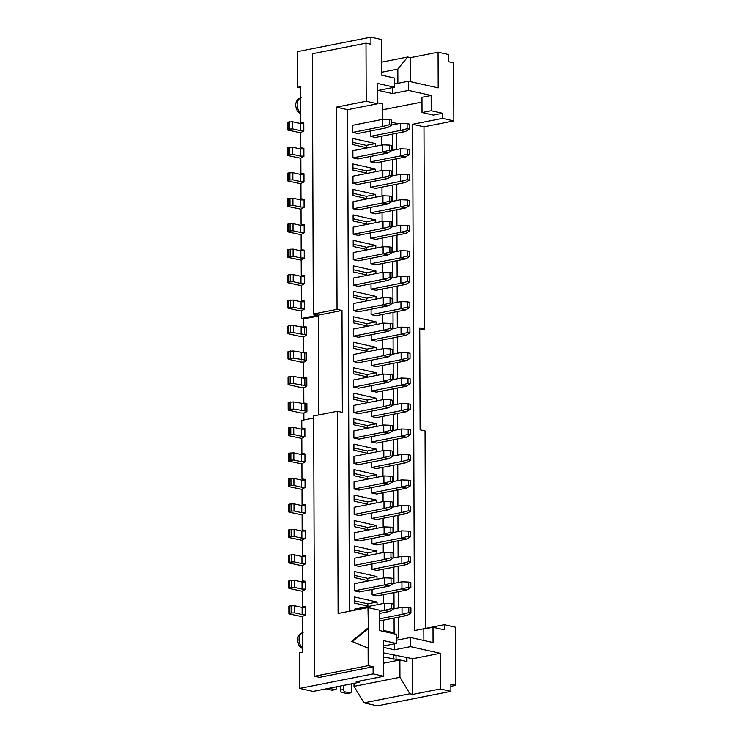 <?xml version="1.0" encoding="UTF-8"?>
<svg xmlns="http://www.w3.org/2000/svg" width="743" height="743" viewBox="0 0 743 743"><rect width="100%" height="100%" fill="white"/><g stroke="black" fill="none" stroke-linecap="round" stroke-linejoin="round"><path stroke-width="1.11" d="M303.887 419.953L303.859 413.201L306.924 411.576L306.887 403.43L303.822 403.012L303.776 387.735L306.831 386.109L306.803 377.955L303.738 377.546L303.683 362.259L306.738 360.643L306.71 352.488L303.646 352.071L303.59 336.793L306.655 335.167L306.627 327.022L303.562 326.604L303.534 318.961L301.407 318.487L301.389 310.843L304.444 309.227L304.416 301.073L301.352 300.655L301.296 285.377L304.351 283.752L304.324 275.607L301.259 275.189L301.203 259.911L304.268 258.285L304.24 250.131L301.175 249.722L301.119 234.435L304.175 232.81L304.147 224.665L301.082 224.247L301.026 208.969L304.091 207.343L304.063 199.198L300.989 198.78L300.943 183.493L303.998 181.877L303.971 173.723L300.906 173.314L300.85 158.027L303.906 156.401L303.878 148.256L300.813 147.838L300.766 132.56L303.822 130.935L303.794 122.781L300.729 122.372L300.599 86.708L297.544 87.321L300.609 88.008M300.729 122.372L303.794 123.059M300.813 147.838L303.887 148.526M300.906 173.314L303.971 174.001M300.989 198.78L304.063 199.468M301.082 224.247L304.147 224.934M301.175 249.722L304.24 250.41M301.259 275.189L304.324 275.876M301.352 300.655L304.416 301.352M303.562 326.604L306.627 327.291M303.646 352.071L306.71 352.758M303.738 377.546L306.803 378.233M303.822 403.012L306.896 403.7M305.484 606.985L302.42 606.297L302.364 591.01L305.419 589.394L305.392 581.24L302.327 580.831L302.271 565.544L305.336 563.918L305.308 555.773L302.234 555.355L302.187 540.077L305.243 538.452L305.215 530.298L302.15 529.889L302.095 514.602L305.159 512.986L305.122 504.831L302.057 504.413L302.011 489.135L305.067 487.51L305.039 479.365L301.974 478.947L301.918 463.669L304.974 462.044L304.946 453.889L301.881 453.481L301.825 438.194L304.89 436.568L304.862 428.423L301.797 428.005L301.769 420.371L313.676 418.021M301.797 428.005L304.862 428.692M301.881 453.481L304.946 454.168M301.974 478.947L305.039 479.634M302.057 504.413L305.132 505.101M302.15 529.889L305.215 530.576M302.234 555.355L305.308 556.043M302.327 580.831L305.392 581.518M368.036 627.956L351.653 641.385L368.816 648.49L367.971 607.579L379.283 610.124L379.348 630.491L396.316 634.299L396.344 643.475L383.62 640.615L383.75 676.269L373.144 673.892L299.633 688.408L299.513 652.744L302.577 652.14L302.447 616.486L305.512 614.86L305.484 606.706L302.42 606.297M396.335 640.262L410.452 637.475L433.067 642.546L433.02 627.268L423.826 629.08L423.872 640.485M318.608 414.956L318.255 315.162L313.305 314.057L312.404 53.747L366.002 43.168L370.943 44.283L370.924 37.15L381.521 39.528L381.651 75.182L394.375 78.043L394.403 87.21L378.326 90.386L392.462 93.553L408.539 90.386L431.163 95.457L421.968 97.268L422.024 112.555L433.336 115.091L442.522 113.28L442.54 118.369L412.681 124.267L414.445 630.603L444.305 624.714L444.323 629.804L433.02 627.268M396.325 638.256L398.378 637.856L398.304 617.201M398.276 607.988L398.22 591.734M398.183 582.512L398.127 566.259M398.099 557.046L398.044 540.793M398.007 531.57L397.951 515.317M397.923 506.104L397.867 489.851M397.83 480.637L397.774 464.384M397.746 455.162L397.681 438.909M397.654 429.695L397.598 413.442M397.561 404.229L397.505 387.976M397.477 378.754L397.421 362.5M397.384 353.287L397.329 337.034M397.301 327.812L397.245 311.558M397.208 302.345L397.152 286.092M397.124 276.879L397.059 260.626M397.031 251.403L396.976 235.15M396.938 225.937L396.883 209.684M396.855 200.471L396.799 184.218M396.762 174.995L396.706 158.742M396.678 149.529L396.623 133.276M396.586 124.053L396.586 123.366L391.57 122.242M421.987 102.042L382.413 109.853M398.378 637.856L396.325 637.392M377.509 102.794L382.394 103.89L382.441 119.4M391.041 578.091L384.261 577.813L354.402 583.701L354.43 590.834L359.371 591.948L389.239 586.051L393.177 583.654L393.158 578.565L391.041 578.091L391.059 583.181L393.177 583.654M372.076 589.44L372.094 594.799L377.045 595.914L406.904 590.016L410.851 587.62L410.833 582.531L408.715 582.048L408.734 587.146L410.851 587.62M390.948 552.616L384.177 552.337L354.309 558.234L354.337 565.367L359.287 566.472L389.146 560.584L393.093 558.188L393.075 553.089L390.948 552.616L390.967 557.714L393.093 558.188M371.992 563.965L372.011 569.333L376.952 570.438L406.82 564.55L410.758 562.154L410.74 557.055L408.622 556.581L408.641 561.68L410.758 562.154M390.864 527.149L384.085 526.871L354.225 532.768L354.244 539.892L359.194 541.006L389.063 535.109L393.001 532.722L392.982 527.623L390.864 527.149L390.883 532.239L393.001 532.722M371.899 538.499L371.918 543.857L376.868 544.972L406.727 539.074L410.675 536.678L410.656 531.589L408.539 531.115L408.548 536.205L410.675 536.678M390.772 501.674L384.001 501.404L354.132 507.293L354.16 514.425L359.11 515.54L388.97 509.642L392.917 507.246L392.898 502.157L390.772 501.674L390.79 506.772L392.917 507.246M371.816 513.032L371.834 518.391L376.775 519.496L406.644 513.608L410.582 511.212L410.563 506.122L408.446 505.639L408.464 510.738L410.582 511.212M390.688 476.207L383.908 475.929L354.049 481.826L354.067 488.959L359.018 490.064L388.877 484.176L392.824 481.78L392.806 476.681L390.688 476.207L390.707 481.306L392.824 481.78M371.723 487.557L371.741 492.925L376.692 494.03L406.551 488.132L410.498 485.746L410.48 480.647L408.353 480.173L408.371 485.263L410.498 485.746M390.595 450.741L383.815 450.462L353.956 456.351L353.984 463.483L358.934 464.598L388.793 458.7L392.731 456.304L392.713 451.215L390.595 450.741L390.614 455.83L392.731 456.304M371.63 462.09L371.649 467.449L376.599 468.564L406.467 462.666L410.405 460.27L410.387 455.18L408.269 454.707L408.288 459.796L410.405 460.27M390.512 425.265L383.732 424.987L353.872 430.884L353.891 438.017L358.841 439.122L388.7 433.234L392.648 430.838L392.629 425.748L390.512 425.265L390.521 430.364L392.648 430.838M371.546 436.615L371.565 441.983L376.515 443.088L406.375 437.2L410.312 434.804L410.303 429.705L408.176 429.231L408.195 434.33L410.312 434.804M390.419 399.799L383.639 399.52L353.779 405.418L353.807 412.551L358.748 413.656L388.617 407.758L392.555 405.372L392.536 400.273L390.419 399.799L390.437 404.889L392.555 405.372M371.454 411.148L371.472 416.507L376.422 417.622L406.282 411.724L410.229 409.337L410.21 404.238L408.093 403.765L408.111 408.854L410.229 409.337M390.326 374.333L383.555 374.054L353.687 379.942L353.714 387.075L358.665 388.19L388.524 382.292L392.471 379.896L392.453 374.806L390.326 374.333L390.344 379.422L392.471 379.896M371.37 385.682L371.389 391.041L376.329 392.155L406.198 386.258L410.136 383.862L410.117 378.772L408 378.289L408.018 383.388L410.136 383.862M390.242 348.857L383.462 348.578L353.603 354.476L353.622 361.609L358.572 362.714L388.44 356.826L392.378 354.43L392.36 349.331L390.242 348.857L390.261 353.956L392.378 354.43M371.277 360.206L371.296 365.575L376.246 366.68L406.105 360.792L410.052 358.395L410.034 353.296L407.907 352.823L407.926 357.922L410.052 358.395M390.149 323.391L383.379 323.112L353.51 329.01L353.538 336.133L358.488 337.248L388.348 331.35L392.285 328.963L392.276 323.864L390.149 323.391L390.168 328.48L392.285 328.963M371.194 334.74L371.212 340.099L376.153 341.213L406.022 335.316L409.96 332.92L409.941 327.83L407.823 327.357L407.842 332.446L409.96 332.92M390.066 297.915L383.286 297.646L353.427 303.534L353.445 310.667L358.395 311.781L388.255 305.884L392.202 303.488L392.183 298.398L390.066 297.915L390.084 303.014L392.202 303.488M371.101 309.274L371.119 314.633L376.069 315.747L405.929 309.85L409.876 307.453L409.857 302.364L407.731 301.881L407.749 306.98L409.876 307.453M389.973 272.449L383.193 272.17L353.334 278.068L353.362 285.201L358.312 286.306L388.171 280.417L392.109 278.021L392.09 272.922L389.973 272.449L389.991 277.548L392.109 278.021M371.008 283.798L371.026 289.166L375.977 290.272L405.845 284.374L409.783 281.987L409.764 276.888L407.647 276.415L407.666 281.504L409.783 281.987M389.889 246.982L383.109 246.704L353.25 252.592L353.269 259.725L358.219 260.839L388.078 254.942L392.025 252.546L392.007 247.456L389.889 246.982L389.899 252.072L392.025 252.546M370.924 258.332L370.943 263.691L375.893 264.805L405.752 258.908L409.69 256.511L409.681 251.422L407.554 250.948L407.573 256.038L409.69 256.511M389.796 221.507L383.016 221.228L353.157 227.126L353.185 234.259L358.126 235.364L387.995 229.476L391.933 227.079L391.914 221.99L389.796 221.507L389.815 226.606L391.933 227.079M370.831 232.856L370.85 238.224L375.8 239.33L405.659 233.441L409.607 231.045L409.588 225.946L407.47 225.473L407.489 230.571L409.607 231.045M389.704 196.041L382.933 195.762L353.064 201.659L353.092 208.792L358.042 209.897L387.902 204L391.849 201.613L391.83 196.514L389.704 196.041L389.722 201.13L391.849 201.613M370.748 207.39L370.766 212.749L375.707 213.863L405.576 207.966L409.514 205.579L409.495 200.48L407.378 200.006L407.396 205.096L409.514 205.579M389.62 170.574L382.84 170.296L352.981 176.184L352.999 183.317L357.95 184.431L387.818 178.534L391.756 176.137L391.737 171.048L389.62 170.574L389.638 175.664L391.756 176.137M370.655 181.924L370.673 187.282L375.624 188.397L405.483 182.499L409.43 180.103L409.412 175.014L407.285 174.54L407.303 179.63L409.43 180.103M389.527 145.099L382.756 144.82L352.888 150.718L352.916 157.85L357.866 158.956L387.725 153.067L391.663 150.671L391.654 145.572L389.527 145.099L389.546 150.197L391.663 150.671M370.571 156.448L370.59 161.816L375.531 162.921L405.399 157.033L409.337 154.637L409.319 149.538L407.201 149.064L407.22 154.163L409.337 154.637M389.443 119.632L382.664 119.354L352.804 125.251L352.823 132.375L357.773 133.489L387.632 127.592L391.58 125.205L391.561 120.106L389.443 119.632L389.462 124.722L391.58 125.205M370.478 130.982L370.497 136.34L375.447 137.455L405.306 131.557L409.254 129.161L409.235 124.072L407.108 123.598L407.127 128.688L409.254 129.161M383.49 620.126L383.518 630.445L394.124 632.832L394.078 618.037M394.041 608.823L393.985 592.57M393.948 583.348L393.892 567.095M393.864 557.882L393.809 541.628M393.771 532.406L393.716 516.153M393.688 506.94L393.632 490.686M393.595 481.473L393.539 465.22M393.511 455.998L393.456 439.745M393.418 430.531L393.363 414.278M393.326 405.065L393.27 388.812M393.242 379.589L393.186 363.336M393.149 354.123L393.093 337.87M393.066 328.647L393.01 312.394M392.973 303.181L392.917 286.928M392.889 277.715L392.824 261.462M392.796 252.239L392.741 235.986M392.703 226.773L392.648 210.52M392.62 201.307L392.564 185.053M392.527 175.831L392.471 159.578M392.443 150.365L392.388 134.112M381.8 136.201L381.828 145.006M381.883 161.668L381.921 170.472M381.976 187.143L382.004 195.948M382.06 212.609L382.097 221.414M382.153 238.076L382.181 246.88M382.246 263.551L382.274 272.356M382.329 289.018L382.357 297.822M382.422 314.493L382.45 323.298M382.506 339.96L382.543 348.764M382.599 365.426L382.626 374.231M382.682 390.902L382.719 399.706M382.775 416.368L382.803 425.172M382.868 441.834L382.896 450.639M382.951 467.31L382.979 476.114M383.044 492.776L383.072 501.581M383.128 518.242L383.165 527.056M383.221 543.718L383.249 552.523M383.304 569.184L383.342 577.989M383.397 594.66L383.425 603.465M379.283 611.415L384.382 610.412L384.354 603.279L354.495 609.176L354.495 610.244M377.072 604.718L377.063 602.025L354.448 596.945L354.467 603.056L368.974 606.316M376.989 579.243L376.98 576.549L354.355 571.478L354.383 577.59L368.881 580.85M376.896 553.776L376.887 551.083L354.272 546.012L354.29 552.123L368.797 555.374M376.812 528.31L376.803 525.617L354.179 520.537L354.207 526.648L368.704 529.908M376.72 502.835L376.71 500.141L354.095 495.07L354.114 501.181L368.621 504.432M376.636 477.368L376.617 474.675L354.002 469.595L354.021 475.715L368.528 478.966M376.543 451.893L376.534 449.209L353.919 444.128L353.937 450.239L368.435 453.499M376.45 426.426L376.441 423.733L353.826 418.662L353.844 424.773L368.352 428.024M376.367 400.96L376.357 398.267L353.733 393.186L353.761 399.307L368.259 402.557M376.274 375.484L376.264 372.791L353.649 367.72L353.668 373.831L368.175 377.091M376.19 350.018L376.181 347.325L353.557 342.254L353.584 348.365L368.082 351.615M376.097 324.552L376.088 321.858L353.473 316.778L353.492 322.889L367.999 326.149M376.004 299.076L375.995 296.383L353.38 291.312L353.399 297.423L367.906 300.674M375.921 273.61L375.912 270.916L353.287 265.836L353.315 271.957L367.813 275.207M375.828 248.134L375.819 245.45L353.204 240.37L353.222 246.481L367.729 249.741M375.744 222.668L375.735 219.974L353.111 214.903L353.139 221.015L367.636 224.265M375.652 197.201L375.642 194.508L353.027 189.428L353.046 195.548L367.553 198.799M375.568 171.726L375.559 169.032L352.934 163.962L352.962 170.073L367.46 173.333M375.475 146.26L375.466 143.566L352.851 138.495L352.869 144.606L367.376 147.857M391.143 608.647L384.382 610.412L389.323 611.517L393.27 609.13L393.251 604.031L391.134 603.557L391.143 608.647L393.27 609.13M379.292 613.504L389.323 611.517M384.354 603.279L391.134 603.557M410.925 607.997L408.799 607.523L408.817 612.613L410.935 613.096L410.925 607.997M393.27 608.972L402.028 607.245L408.799 607.523M402.028 607.245L402.047 614.377L408.817 612.613M379.311 618.863L402.047 614.377L406.997 615.483L410.935 613.096M379.32 620.953L406.997 615.483M354.43 590.834L384.289 584.936L389.239 586.051M384.261 577.813L384.289 584.936L391.059 583.181M393.177 583.506L401.935 581.778L408.715 582.048M401.935 581.778L401.963 588.902L408.734 587.146M372.094 594.799L401.963 588.902L406.904 590.016M354.337 565.367L384.196 559.47L389.146 560.584M384.177 552.337L384.196 559.47L390.967 557.714M393.093 558.03L401.842 556.303L408.622 556.581M401.842 556.303L401.87 563.435L408.641 561.68M372.011 569.333L401.87 563.435L406.82 564.55M354.244 539.892L384.112 534.003L389.063 535.109M384.085 526.871L384.112 534.003L390.883 532.239M393.001 532.564L401.759 530.836L408.539 531.115M401.759 530.836L401.777 537.969L408.548 536.205M371.918 543.857L401.777 537.969L406.727 539.074M354.16 514.425L384.02 508.528L388.97 509.642M384.001 501.404L384.02 508.528L390.79 506.772M392.908 507.097L401.666 505.361L408.446 505.639M401.666 505.361L401.694 512.494L408.464 510.738M371.834 518.391L401.694 512.494L406.644 513.608M354.067 488.959L383.936 483.061L388.877 484.176M383.908 475.929L383.936 483.061L390.707 481.306M392.824 481.622L401.582 479.894L408.353 480.173M401.582 479.894L401.601 487.027L408.371 485.263M371.741 492.925L401.601 487.027L406.551 488.132M353.984 463.483L383.843 457.595L388.793 458.7M383.815 450.462L383.843 457.595L390.614 455.83M392.731 456.156L401.489 454.428L408.269 454.707M401.489 454.428L401.517 461.561L408.288 459.796M371.649 467.449L401.517 461.561L406.467 462.666M353.891 438.017L383.76 432.12L388.7 433.234M383.732 424.987L383.76 432.12L390.521 430.364M392.648 430.68L401.406 428.952L408.176 429.231M401.406 428.952L401.424 436.085L408.195 434.33M371.565 441.983L401.424 436.085L406.375 437.2M353.807 412.551L383.667 406.653L388.617 407.758M383.639 399.52L383.667 406.653L390.437 404.889M392.555 405.214L401.313 403.486L408.093 403.765M401.313 403.486L401.341 410.619L408.111 408.854M371.472 416.507L401.341 410.619L406.282 411.724M353.714 387.075L383.574 381.187L388.524 382.292M383.555 374.054L383.574 381.187L390.344 379.422M392.471 379.747L401.22 378.02L408 378.289M401.22 378.02L401.248 385.143L408.018 383.388M371.389 391.041L401.248 385.143L406.198 386.258M353.622 361.609L383.49 355.711L388.44 356.826M383.462 348.578L383.49 355.711L390.261 353.956M392.378 354.272L401.136 352.544L407.907 352.823M401.136 352.544L401.155 359.677L407.926 357.922M371.296 365.575L401.155 359.677L406.105 360.792M353.538 336.133L383.397 330.245L388.348 331.35M383.379 323.112L383.397 330.245L390.168 328.48M392.285 328.805L401.044 327.078L407.823 327.357M401.044 327.078L401.071 334.211L407.842 332.446M371.212 340.099L401.071 334.211L406.022 335.316M353.445 310.667L383.314 304.769L388.255 305.884M383.286 297.646L383.314 304.769L390.084 303.014M392.202 303.339L400.96 301.602L407.731 301.881M400.96 301.602L400.979 308.735L407.749 306.98M371.119 314.633L400.979 308.735L405.929 309.85M353.362 285.201L383.221 279.303L388.171 280.417M383.193 272.17L383.221 279.303L389.991 277.548M392.109 277.863L400.867 276.136L407.647 276.415M400.867 276.136L400.895 283.269L407.666 281.504M371.026 289.166L400.895 283.269L405.845 284.374M353.269 259.725L383.137 253.837L388.078 254.942M383.109 246.704L383.137 253.837L389.899 252.072M392.025 252.397L400.783 250.67L407.554 250.948M400.783 250.67L400.802 257.802L407.573 256.038M370.943 263.691L400.802 257.802L405.752 258.908M353.185 234.259L383.044 228.361L387.995 229.476M383.016 221.228L383.044 228.361L389.815 226.606M391.933 226.921L400.691 225.194L407.47 225.473M400.691 225.194L400.718 232.327L407.489 230.571M370.85 238.224L400.718 232.327L405.659 233.441M353.092 208.792L382.951 202.895L387.902 204M382.933 195.762L382.951 202.895L389.722 201.13M391.849 201.455L400.598 199.728L407.378 200.006M400.598 199.728L400.626 206.86L407.396 205.096M370.766 212.749L400.626 206.86L405.576 207.966M352.999 183.317L382.868 177.428L387.818 178.534M382.84 170.296L382.868 177.428L389.638 175.664M391.756 175.989L400.514 174.261L407.285 174.54M400.514 174.261L400.533 181.385L407.303 179.63M370.673 187.282L400.533 181.385L405.483 182.499M352.916 157.85L382.775 151.953L387.725 153.067M382.756 144.82L382.775 151.953L389.546 150.197M391.663 150.513L400.421 148.786L407.201 149.064M400.421 148.786L400.449 155.919L407.22 154.163M370.59 161.816L400.449 155.919L405.399 157.033M352.823 132.375L382.691 126.486L387.632 127.592M382.664 119.354L382.691 126.486L389.462 124.722M391.58 125.047L400.338 123.319L407.108 123.598M400.338 123.319L400.356 130.452L407.127 128.688M370.497 136.34L400.356 130.452L405.306 131.557M394.403 87.21L377.444 83.402L377.509 103.779L366.206 101.243L336.338 107.141L337.043 309.367L341.994 310.481L301.407 318.487M349.396 611.248L347.65 109.676L377.509 103.779M366.002 43.168L366.206 101.243M431.163 95.457L431.209 110.744L442.522 113.28M408.539 90.386L408.511 81.21L438.194 87.878L438.073 52.214L410.507 57.657L407.675 57.025L381.605 62.171M442.54 118.369L453.852 120.905L453.648 62.839L448.698 61.725L448.679 54.592L438.073 52.214M450.88 686.291L455.821 685.315L455.617 627.25L444.305 624.714M455.821 685.315L450.871 684.21L450.899 691.343L440.293 688.965L440.172 653.301L412.606 658.744L412.727 694.399L409.904 693.767L363.959 702.841L354.012 686.356L354.002 683.337M410.452 637.475L410.48 646.642L440.172 653.301M373.144 673.892L373.116 666.759L319.518 677.347L314.577 676.232L368.175 665.654L373.116 666.759M368.11 648.333L368.175 665.654M314.577 676.232L313.667 415.931L337.396 411.25L342.347 412.356L341.994 310.481M297.544 87.321L297.414 51.657L370.924 37.15M318.264 316.054L303.534 318.961M304.249 412.997L301.026 412.978L289.008 410.285A3.13 0.659 -0.2 0 1 288.182 409.839L288.154 402.706A3.13 0.659 -0.2 0 1 289.166 402.223L293.643 401.935L306.896 404.127M288.897 613.597L288.869 606.464A3.13 0.659 -0.2 0 1 289.872 605.982L294.349 605.694L294.377 612.826L289.9 613.114A3.13 0.659 -0.2 0 0 288.897 613.597A3.13 0.659 -0.2 0 0 289.724 614.043L302.457 616.736M288.804 588.131L288.776 580.998A3.13 0.659 -0.2 0 1 289.789 580.506L294.265 580.218L294.284 587.351L289.807 587.639A3.13 0.659 -0.2 0 0 288.804 588.131A3.13 0.659 -0.2 0 0 289.631 588.567L302.364 591.27M288.721 562.655L288.693 555.523A3.13 0.659 -0.2 0 1 289.696 555.04L294.172 554.752L294.2 561.884L289.724 562.172A3.13 0.659 -0.2 0 0 288.721 562.655A3.13 0.659 -0.2 0 0 289.547 563.101L302.271 565.804M288.628 537.189L288.6 530.056A3.13 0.659 -0.2 0 1 289.612 529.573L294.089 529.285L294.107 536.409L289.631 536.697A3.13 0.659 -0.2 0 0 288.628 537.189A3.13 0.659 -0.2 0 0 289.454 537.626L302.187 540.328M288.535 511.713L288.516 504.59A3.13 0.659 -0.2 0 1 289.519 504.098L293.996 503.81L294.024 510.943L289.547 511.23A3.13 0.659 -0.2 0 0 288.535 511.713A3.13 0.659 -0.2 0 0 289.371 512.159L302.095 514.862M288.451 486.247L288.423 479.114A3.13 0.659 -0.2 0 1 289.426 478.631L293.903 478.343L293.931 485.476L289.454 485.764A3.13 0.659 -0.2 0 0 288.451 486.247A3.13 0.659 -0.2 0 0 289.278 486.693L302.011 489.386M288.358 460.781L288.34 453.648A3.13 0.659 -0.2 0 1 289.343 453.156L293.819 452.868L293.847 460.001L289.371 460.288A3.13 0.659 -0.2 0 0 288.358 460.781A3.13 0.659 -0.2 0 0 289.194 461.217L301.918 463.92M288.275 435.305L288.247 428.172A3.13 0.659 -0.2 0 1 289.25 427.689L293.726 427.401L293.754 434.534L289.278 434.822A3.13 0.659 -0.2 0 0 288.275 435.305A3.13 0.659 -0.2 0 0 289.101 435.751L301.834 438.454M288.098 384.372L288.07 377.24A3.13 0.659 -0.2 0 1 289.073 376.747L293.55 376.46L293.578 383.592L289.101 383.88A3.13 0.659 -0.2 0 0 288.098 384.372A3.13 0.659 -0.2 0 0 288.925 384.809L300.943 387.512L304.166 387.521M288.005 358.897L287.978 351.764A3.13 0.659 -0.2 0 1 288.99 351.281L293.466 350.993L293.485 358.126L289.008 358.414A3.13 0.659 -0.2 0 0 288.005 358.897A3.13 0.659 -0.2 0 0 288.832 359.343L300.85 362.036L304.073 362.055M287.912 333.431L287.894 326.298A3.13 0.659 -0.2 0 1 288.897 325.815L293.374 325.527L293.401 332.65L288.925 332.938A3.13 0.659 -0.2 0 0 287.912 333.431A3.13 0.659 -0.2 0 0 288.748 333.867L300.757 336.57L303.989 336.588M287.829 307.955L287.801 300.831A3.13 0.659 -0.2 0 1 288.804 300.339L293.281 300.051L293.309 307.184L288.832 307.472A3.13 0.659 -0.2 0 0 287.829 307.955A3.13 0.659 -0.2 0 0 288.656 308.401L301.389 311.103M287.736 282.489L287.717 275.356A3.13 0.659 -0.2 0 1 288.721 274.873L293.197 274.585L293.225 281.718L288.748 282.006A3.13 0.659 -0.2 0 0 287.736 282.489A3.13 0.659 -0.2 0 0 288.572 282.934L301.296 285.628M287.652 257.022L287.625 249.889A3.13 0.659 -0.2 0 1 288.628 249.397L293.104 249.109L293.132 256.242L288.656 256.53A3.13 0.659 -0.2 0 0 287.652 257.022A3.13 0.659 -0.2 0 0 288.479 257.459L301.203 260.161M287.56 231.547L287.532 224.414A3.13 0.659 -0.2 0 1 288.544 223.931L293.021 223.643L293.039 230.776L288.563 231.064A3.13 0.659 -0.2 0 0 287.56 231.547A3.13 0.659 -0.2 0 0 288.386 231.992L301.119 234.695M287.476 206.08L287.448 198.948A3.13 0.659 -0.2 0 1 288.451 198.465L292.928 198.177L292.956 205.309L288.479 205.597A3.13 0.659 -0.2 0 0 287.476 206.08A3.13 0.659 -0.2 0 0 288.303 206.526L301.026 209.22M287.383 180.614L287.355 173.481A3.13 0.659 -0.2 0 1 288.368 172.989L292.844 172.701L292.863 179.834L288.386 180.122A3.13 0.659 -0.2 0 0 287.383 180.614A3.13 0.659 -0.2 0 0 288.21 181.051L300.943 183.753M287.29 155.138L287.272 148.006A3.13 0.659 -0.2 0 1 288.275 147.523L292.751 147.235L292.779 154.368L288.303 154.655A3.13 0.659 -0.2 0 0 287.29 155.138A3.13 0.659 -0.2 0 0 288.126 155.584L300.85 158.287M287.207 129.672L287.179 122.539A3.13 0.659 -0.2 0 1 288.182 122.056L292.658 121.768L292.686 128.892L288.21 129.18A3.13 0.659 -0.2 0 0 287.207 129.672A3.13 0.659 -0.2 0 0 288.033 130.109L300.766 132.811M294.349 605.694L302.122 607.44L305.484 607.449M294.377 612.826L302.15 614.563L305.512 614.582M288.182 409.839A3.13 0.659 -0.2 0 1 289.185 409.356L293.661 409.068L306.915 411.26M302.122 607.44L302.15 614.563M294.265 580.218L302.039 581.964L305.392 581.983M294.284 587.351L302.067 589.097L305.419 589.115M302.039 581.964L302.067 589.097M294.172 554.752L301.946 556.498L305.308 556.516M294.2 561.884L301.974 563.631L305.336 563.64M301.946 556.498L301.974 563.631M294.089 529.285L301.862 531.022L305.215 531.041M294.107 536.409L301.881 538.155L305.243 538.173M301.862 531.022L301.881 538.155M293.996 503.81L301.769 505.556L305.132 505.574M294.024 510.943L301.797 512.689L305.15 512.707M301.769 505.556L301.797 512.689M293.903 478.343L301.686 480.089L305.039 480.108M293.931 485.476L301.704 487.222L305.067 487.232M301.686 480.089L301.704 487.222M293.819 452.868L301.593 454.614L304.955 454.632M293.847 460.001L301.621 461.747L304.974 461.765M301.593 454.614L301.621 461.747M293.726 427.401L301.5 429.148L304.862 429.166M293.754 434.534L301.528 436.28L304.89 436.299M301.5 429.148L301.528 436.28M301.417 403.681L301.444 410.805M304.946 403.69L304.974 410.823M293.55 376.46L306.803 378.661M293.578 383.592L306.831 385.793M301.324 378.206L301.352 385.338M304.862 378.224L304.881 385.357M293.466 350.993L306.72 353.194M293.485 358.126L306.738 360.327M301.24 352.739L301.259 359.872M304.769 352.758L304.797 359.891M293.374 325.527L306.627 327.719M293.401 332.65L306.655 334.852M301.147 327.264L301.175 334.396M304.686 327.282L304.704 334.415M293.281 300.051L301.064 301.797L304.416 301.816M293.309 307.184L301.082 308.93L304.444 308.949M301.064 301.797L301.082 308.93M293.197 274.585L300.971 276.331L304.333 276.35M293.225 281.718L300.999 283.464L304.351 283.473M300.971 276.331L300.999 283.464M293.104 249.109L300.878 250.855L304.24 250.874M293.132 256.242L300.906 257.988L304.268 258.007M300.878 250.855L300.906 257.988M293.021 223.643L300.794 225.389L304.147 225.408M293.039 230.776L300.822 232.522L304.175 232.54M300.794 225.389L300.822 232.522M292.928 198.177L300.701 199.923L304.063 199.932M292.956 205.309L300.729 207.046L304.091 207.065M300.701 199.923L300.729 207.046M292.844 172.701L300.618 174.447L303.971 174.466M292.863 179.834L300.636 181.58L303.998 181.598M300.618 174.447L300.636 181.58M292.751 147.235L300.525 148.981L303.887 148.999M292.779 154.368L300.553 156.114L303.906 156.132M300.525 148.981L300.553 156.114M292.658 121.768L300.441 123.505L303.794 123.524M292.686 128.892L300.46 130.638L303.822 130.657M300.441 123.505L300.46 130.638M313.305 314.057L337.043 309.367M367.971 607.579L338.102 613.477L337.396 411.25M453.852 120.905L423.984 126.802L412.681 124.267M347.65 109.676L336.338 107.141M425.739 628.374L425.052 430.912L420.101 429.798L419.749 327.923L424.69 329.038L423.984 126.802M419.749 330.013L424.69 329.038M363.959 702.841L377.388 705.85L450.899 691.343M383.75 676.269L356.185 681.712L359.008 682.353L360.169 680.932M299.633 688.408L313.063 691.417L359.008 682.353M440.293 688.965L412.727 694.399M412.606 658.744L406.95 657.481L406.969 661.549L399.892 659.97L399.957 677.282L409.904 693.767M399.957 677.282L354.012 686.356M383.704 663.165L399.892 659.97M383.676 656.97L399.743 659.998M343.535 685.399L343.554 689.467A2.08 1.384 78.8 0 0 344.975 691.826L349.916 692.931A2.08 1.384 78.8 0 0 350.315 692.94A2.08 1.384 78.8 0 0 351.328 691.213L351.3 683.866M350.315 692.94L347.25 693.544A2.08 1.384 -101.2 0 1 346.86 693.535L341.91 692.43A2.08 1.384 -101.2 0 1 340.489 690.071L340.47 686.012M329.53 688.167A2.08 1.384 78.8 0 0 330.124 688.492L327.069 689.095A2.08 1.384 -101.2 0 1 326.465 688.77M327.069 689.095L332.01 690.21A2.08 1.384 -101.2 0 0 332.409 690.21L335.474 689.606A2.08 1.384 78.8 0 0 336.486 687.879L336.477 686.792M330.124 688.492L335.074 689.606A2.08 1.384 78.8 0 0 335.474 689.606M410.48 646.642L394.403 649.819L383.648 647.404M383.667 652.902L406.653 657.471L406.672 661.484M396.344 643.475L383.639 645.983M394.384 643.856L394.403 649.819M396.056 655.094L396.065 659.171M393.4 655.085L393.418 659.162M381.642 72.266L397.83 69.062L407.675 57.025M397.886 83.309L397.83 69.062M408.511 81.21L394.394 83.996M392.462 93.553L392.443 87.6M410.591 81.684L410.507 57.657M368.751 628.114L352.358 641.543L368.816 648.49M351.653 641.385L352.358 641.543M431.209 110.744L422.024 112.555M377.063 602.025L367.878 603.836L354.457 600.827M367.887 606.074L367.878 603.836M376.98 576.549L367.785 578.37L354.374 575.361M367.794 580.599L367.785 578.37M376.887 551.083L367.701 552.894L354.281 549.885M367.711 555.132L367.701 552.894M376.803 525.617L367.609 527.428L354.197 524.419M367.618 529.666L367.609 527.428M376.71 500.141L367.525 501.962L354.105 498.943M367.534 504.191L367.525 501.962M376.617 474.675L367.432 476.486L354.021 473.477M367.441 478.724L367.432 476.486M376.534 449.209L367.348 451.02L353.928 448.01M367.348 453.249L367.348 451.02M376.441 423.733L367.256 425.544L353.835 422.535M367.265 427.782L367.256 425.544M376.357 398.267L367.163 400.078L353.752 397.068M367.172 402.316L367.163 400.078M376.264 372.791L367.079 374.611L353.659 371.602M367.088 376.84L367.079 374.611M376.181 347.325L366.986 349.136L353.575 346.127M366.996 351.374L366.986 349.136M376.088 321.858L366.903 323.669L353.482 320.66M366.912 325.908L366.903 323.669M375.995 296.383L366.81 298.203L353.399 295.185M366.819 300.432L366.81 298.203M375.912 270.916L366.726 272.727L353.306 269.718M366.726 274.966L366.726 272.727M375.819 245.45L366.633 247.261L353.213 244.252M366.643 249.49L366.633 247.261M375.735 219.974L366.54 221.786L353.129 218.776M366.55 224.024L366.54 221.786M375.642 194.508L366.457 196.319L353.036 193.31M366.466 198.557L366.457 196.319M375.559 169.032L366.364 170.853L352.953 167.844M366.373 173.082L366.364 170.853M375.466 143.566L366.28 145.377L352.86 142.368M366.29 147.616L366.28 145.377M289.9 613.114L289.872 605.982M289.807 587.639L289.789 580.506M289.724 562.172L289.696 555.04M289.631 536.697L289.612 529.573M289.547 511.23L289.519 504.098M289.454 485.764L289.426 478.631M289.371 460.288L289.343 453.156M289.278 434.822L289.25 427.689M289.185 409.356L289.166 402.223M289.101 383.88L289.073 376.747M289.008 358.414L288.99 351.281M288.925 332.938L288.897 325.815M288.832 307.472L288.804 300.339M288.748 282.006L288.721 274.873M288.656 256.53L288.628 249.397M288.563 231.064L288.544 223.931M288.479 205.597L288.451 198.465M288.386 180.122L288.368 172.989M288.303 154.655L288.275 147.523M288.21 129.18L288.182 122.056M291.432 612.808L291.405 605.675M291.34 587.341L291.321 580.209M291.256 561.866L291.228 554.733M291.163 536.4L291.135 529.267M291.08 510.924L291.052 503.8M290.987 485.458L290.959 478.325M290.894 459.991L290.875 452.858M290.81 434.516L290.782 427.383M290.717 409.049L290.699 401.917M293.643 401.935L293.661 409.068M290.634 383.583L290.606 376.45M290.541 358.107L290.513 350.975M290.457 332.641L290.429 325.508M290.364 307.165L290.337 300.042M290.272 281.699L290.253 274.566M290.188 256.233L290.16 249.1M290.095 230.757L290.076 223.624M290.011 205.291L289.984 198.158M289.919 179.825L289.891 172.692M289.835 154.349L289.807 147.216M289.742 128.883L289.714 121.75M349.916 692.931L346.86 693.535M344.975 691.826L341.91 692.43M343.554 689.467L340.489 690.071M335.074 689.606L332.01 690.21M302.559 647.942A8.34 5.526 -101.2 0 1 299.048 639.63A8.34 5.526 -101.2 0 1 302.512 632.887M300.692 113.075A8.34 5.526 -101.2 0 1 297.181 104.763A8.34 5.526 -101.2 0 1 300.646 98.02M302.568 648.732L299.215 646.122L297.367 640.447C297.85 635.785 299.754 633.212 303.088 632.72M300.701 113.865L297.349 111.255L295.5 105.58C295.983 100.927 297.887 98.345 301.221 97.853"/></g></svg>
